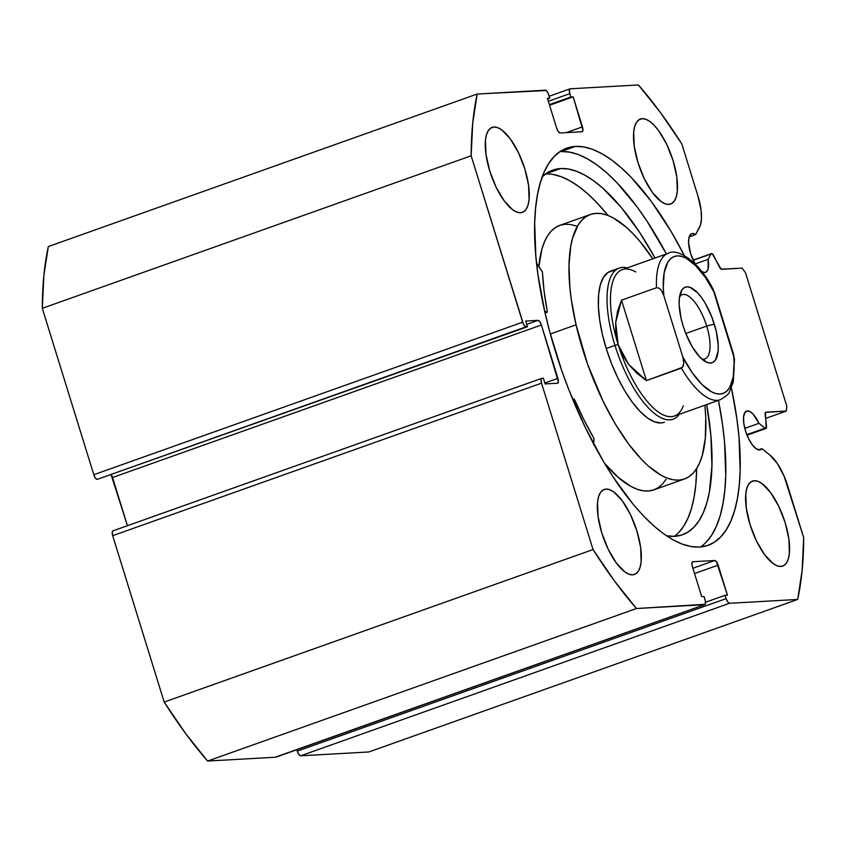 <?xml version="1.0" encoding="UTF-8"?>
<svg xmlns="http://www.w3.org/2000/svg" width="846" height="846" viewBox="0 0 846 846"><rect width="100%" height="100%" fill="white"/><g stroke="black" fill="none" stroke-linecap="round" stroke-linejoin="round"><path stroke-width="1.27" d="M765.006 428.182L746.817 434.654L765.006 428.182A4.008 1.512 70.4 0 0 765.778 428.51A4.008 1.512 -109.6 0 1 765.006 428.182L758.947 423.328L765.006 428.182M701.112 271.27L704.633 272.581L706.759 271.545L708.123 268.795L708.176 259.31L695.126 263.952L708.176 259.31L711.074 253.948L693.212 260.304L711.074 253.948A4.008 1.512 -109.6 0 1 711.465 253.589A4.008 1.512 -109.6 0 1 713.717 255.682L719.534 267.167A4.008 1.512 -109.6 0 0 721.627 269.292L742.09 268.14L745.516 272.793L786.812 406.175L786.336 411.05L765.598 418.432L786.336 411.05L765.873 412.203A4.008 1.512 -109.6 0 0 765.704 412.235A4.008 1.512 -109.6 0 0 765.133 414.487L766.518 426.225A4.008 1.512 -109.6 0 1 765.947 428.478A4.008 1.512 -109.6 0 1 765.778 428.51L747.029 435.172L766.169 428.33L765.482 412.383L786.336 411.05L786.812 406.175L745.516 272.793L742.09 268.14L721.141 269.165L712.226 253.758L711.074 253.948L708.176 259.31A20.558 7.73 -109.6 0 1 705.479 272.412A20.558 7.73 -109.6 0 1 704.633 272.581A20.558 7.73 -109.6 0 1 701.884 271.778M747.452 410.913L745.855 411.473L747.452 410.913L750.138 411.674L753.13 414.18L758.947 423.328L744.787 428.362L758.947 423.328A20.558 7.73 -109.6 0 0 747.452 410.913A20.558 7.73 -109.6 0 0 746.616 411.071A20.558 7.73 -109.6 0 0 745.844 431.968A20.558 7.73 -109.6 0 0 759.549 449.977L756.028 448.655L752.126 444.573L748.424 438.334L745.506 430.889L743.803 423.381L743.571 416.951L744.85 412.573L747.452 410.913M761.918 448.644A20.558 7.73 -109.6 0 1 760.385 449.808A20.558 7.73 -109.6 0 1 759.549 449.977L761.918 448.644L769.892 455.032L761.918 448.644L758.471 449.871L761.918 448.644M695.084 263.91A20.558 7.73 -109.6 0 1 691.7 233.686A20.558 7.73 -109.6 0 1 692.546 233.517L690.939 234.088L692.546 233.517L695.645 234.543L700.467 225.036L701.461 218.501L701.07 210.231L697.95 196.061L681.813 143.926L660.303 112.391L638.402 84.949L570.278 88.788L569.326 90.258L569.802 93.663L570.838 96.994L573.176 96.856L582.936 130.273L581.985 131.743L560.147 132.981L558.328 131.659L556.721 128.328L547.425 98.316L549.773 98.178L548.028 93.028L546.167 90.511L477.186 94.033L472.734 122.956L471.148 155.791L523.378 323.997L525.229 326.514L527.449 326.757L525.683 321.046L537.971 320.348L539.78 321.67L541.398 325.001L558.381 381.758L557.44 383.238L545.141 383.925L543.375 378.204L542.011 378.289L541.059 379.759L541.535 383.164L593.046 549.551L614.545 581.086L636.446 608.528L705.204 604.287L705.469 601.643L704.02 596.483L701.683 596.61L692.388 566.598L691.912 563.203L692.863 561.723L714.711 560.496L716.52 561.818L727.423 595.161L725.085 595.298L726.122 598.63L727.729 601.961L729.538 603.283L797.672 599.444L802.124 570.521L803.7 537.686L784.041 476.012L777.305 463.481L769.892 455.032A35.955 13.525 -109.6 0 1 787.563 485.541L803.7 537.686A340.875 128.243 -109.6 0 1 797.672 599.444L368.814 751.967L300.69 755.806L368.814 751.967L797.672 599.444L729.538 603.283A5.013 1.882 -109.6 0 1 726.122 598.63L297.263 751.153L298.881 754.495L300.69 755.806L729.538 603.283L300.69 755.806A5.013 1.882 70.4 0 1 297.263 751.153L296.83 749.746L297.263 751.153L726.122 598.63L725.085 595.298L705.532 602.246L725.085 595.298L727.423 595.161L718.138 565.149L694.534 573.546L718.138 565.149A5.013 1.882 -109.6 0 0 714.711 560.496L692.895 568.258L714.711 560.496L692.863 561.723A5.013 1.882 -109.6 0 0 692.663 561.765A5.013 1.882 -109.6 0 0 692.388 566.598L701.683 596.61L704.02 596.483L705.046 599.814A5.013 1.882 -109.6 0 1 704.781 604.647A5.013 1.882 -109.6 0 1 704.57 604.689L276.356 756.81M699.441 547.055A210.791 79.302 -109.6 0 1 558.942 362.363A210.791 79.302 -109.6 0 1 566.788 148.135A210.791 79.302 -109.6 0 1 575.417 146.411L560.972 151.55A210.791 79.302 70.4 0 0 559.904 151.635L575.417 146.411L583.751 146.929L592.612 149.361L601.897 153.697L611.521 159.894L621.398 167.889L631.433 177.607L651.579 201.824L671.174 231.603L684.319 255.46A210.791 79.302 -109.6 0 0 575.417 146.411L567.677 147.839L560.602 151.17L554.278 156.383L548.747 163.437L544.073 172.246L540.298 182.747L537.464 194.813L535.581 208.359L534.683 223.228L535.856 256.38L537.919 274.347L544.887 312.185L549.72 331.695L561.881 370.971L569.083 390.355L585.379 427.664L603.684 461.874L613.361 477.387L633.326 504.523L643.415 515.87L653.45 525.588L663.327 533.583L672.961 539.769L682.246 544.115L691.097 546.548L699.441 547.055L707.182 545.638L714.246 542.307L720.57 537.094L726.101 530.04L730.775 521.231L734.55 510.73L737.395 498.654L739.267 485.118L740.165 470.249L738.992 437.096L736.929 419.13L731.42 387.912A210.791 79.302 -109.6 0 1 708.06 545.342A210.791 79.302 -109.6 0 1 699.441 547.055M494.001 127.006L490.49 128.254L494.001 127.006L497.681 127.64L501.72 129.893L510.297 138.871L518.408 152.566L524.827 168.893L528.57 185.38L529.067 199.508L528.052 204.986L526.244 209.121L523.706 211.743L520.544 212.758A45.113 16.973 -109.6 0 1 490.469 173.229A45.113 16.973 -109.6 0 1 492.15 127.376A45.113 16.973 -109.6 0 1 494.001 127.006A45.113 16.973 -109.6 0 1 524.065 166.546A45.113 16.973 -109.6 0 1 522.384 212.388A45.113 16.973 -109.6 0 1 520.544 212.758L516.864 212.124L512.813 209.871L504.237 200.904L496.126 187.209L489.718 170.871L485.974 154.395L485.467 140.267L486.482 134.789L488.29 130.654L490.828 128.032L494.001 127.006M606.074 489.062L602.563 490.31L606.074 489.062L609.755 489.697L613.805 491.949L622.37 500.927L630.482 514.622L636.901 530.95L640.644 547.436L641.141 561.554L640.136 567.042L638.328 571.177L635.79 573.8L632.618 574.815A45.113 16.973 -109.6 0 1 602.542 535.285A45.113 16.973 -109.6 0 1 604.224 489.432A45.113 16.973 -109.6 0 1 606.074 489.062A45.113 16.973 -109.6 0 1 636.139 528.602A45.113 16.973 -109.6 0 1 634.458 574.445A45.113 16.973 -109.6 0 1 632.618 574.815L628.938 574.18L624.887 571.928L616.311 562.96L608.2 549.265L601.792 532.927L598.048 516.451L597.551 502.323L598.556 496.845L600.364 492.71L602.902 490.077L606.074 489.062M642.241 118.662L638.73 119.91L642.241 118.662L645.921 119.286L649.961 121.549L654.222 125.335L658.537 130.517L666.648 144.211L673.067 160.55L676.811 177.026L677.308 191.154L676.292 196.632L674.484 200.766L671.946 203.389L668.784 204.404A45.113 16.973 -109.6 0 1 638.709 164.875A45.113 16.973 -109.6 0 1 640.39 119.022A45.113 16.973 -109.6 0 1 642.241 118.662A45.113 16.973 -109.6 0 1 672.306 158.191A45.113 16.973 -109.6 0 1 670.624 204.045A45.113 16.973 -109.6 0 1 668.784 204.404L665.104 203.78L661.054 201.528L652.478 192.55L644.366 178.855L637.958 162.527L634.214 146.041L633.707 131.913L634.722 126.435L636.53 122.3L639.068 119.677L642.241 118.662M754.315 480.718L750.804 481.966L754.315 480.718L757.995 481.342L762.045 483.595L770.611 492.573L778.722 506.268L785.141 522.595L788.884 539.082L789.381 553.21L788.377 558.688L786.569 562.823L784.031 565.445L780.858 566.46A45.113 16.973 -109.6 0 1 750.783 526.931A45.113 16.973 -109.6 0 1 752.464 481.078A45.113 16.973 -109.6 0 1 754.315 480.718A45.113 16.973 -109.6 0 1 784.379 520.248A45.113 16.973 -109.6 0 1 782.698 566.101A45.113 16.973 -109.6 0 1 780.858 566.46L777.178 565.837L773.128 563.584L764.551 554.606L756.44 540.911L750.032 524.573L746.288 508.097L745.791 493.969L746.796 488.491L748.604 484.356L751.142 481.734L754.315 480.718M695.296 264.269L690.59 253.504L688.581 242.569L689.12 237.06L691.097 233.982L692.546 233.517A20.558 7.73 -109.6 0 1 695.645 234.543L699.462 227.489A35.955 13.525 -109.6 0 0 697.95 196.061L681.813 143.926A340.875 128.243 -109.6 0 0 638.402 84.949L570.278 88.788A5.013 1.882 -109.6 0 0 570.077 88.83A5.013 1.882 -109.6 0 0 569.802 93.663L548.345 101.287L569.802 93.663L570.838 96.994L549.382 104.618L570.838 96.994L573.176 96.856L549.572 105.253L573.176 96.856L582.46 126.868A5.013 1.882 -109.6 0 1 582.196 131.701A5.013 1.882 -109.6 0 1 581.985 131.743L560.147 132.981A5.013 1.882 -109.6 0 1 556.721 128.328L547.425 98.316L549.773 98.178L547.626 98.94L549.773 98.178L548.737 94.847A5.013 1.882 -109.6 0 0 545.31 90.194L477.186 94.033L48.328 246.556L43.876 275.479L42.3 308.314L93.811 474.712L95.418 478.043L97.237 479.365L527.449 326.757L525.683 321.046L537.971 320.348L526.709 324.356L537.971 320.348A5.013 1.882 -109.6 0 1 541.398 325.001L557.916 378.363L544.856 383.005L557.916 378.363A5.013 1.882 -109.6 0 1 557.641 383.196A5.013 1.882 -109.6 0 1 557.44 383.238L545.141 383.925L543.375 378.204L542.011 378.289A5.013 1.882 -109.6 0 0 541.81 378.331A5.013 1.882 -109.6 0 0 541.535 383.164L593.046 549.551L164.187 702.074L185.697 733.609L207.598 761.051L275.722 757.212L207.598 761.051L636.446 608.528L704.57 604.689L275.722 757.212A5.013 1.882 70.4 0 0 275.923 757.17A5.013 1.882 70.4 0 0 276.113 757.075M110.932 474.194L127.45 525.694L112.539 477.525L541.398 325.001L112.539 477.525A5.013 1.882 70.4 0 0 111.312 474.765M112.952 530.854A5.013 1.882 70.4 0 1 113.163 530.812L112.211 532.282L112.687 535.687L164.187 702.074L112.687 535.687L541.535 383.164L112.687 535.687A5.013 1.882 70.4 0 1 112.952 530.854L541.81 378.331M471.148 155.791L522.659 322.178L93.811 474.712L42.3 308.314L471.148 155.791A340.875 128.243 -109.6 0 1 477.186 94.033L48.328 246.556A340.875 128.243 70.4 0 0 42.3 308.314L471.148 155.791M582.46 126.868L566.27 132.632L582.46 126.868M527.449 326.757L97.237 479.365L527.449 326.757M522.659 322.178L93.811 474.712A5.013 1.882 70.4 0 0 97.237 479.365L526.085 326.831A5.013 1.882 -109.6 0 1 522.659 322.178M700.509 546.981A210.791 79.302 70.4 0 0 718.476 400.38L722.495 424.269L724.557 442.225L725.731 475.389L724.832 490.257L722.949 503.793L720.115 515.87L716.34 526.36L711.666 535.18L706.135 542.223M666.405 253.959A210.791 79.302 70.4 0 0 560.972 151.55L569.316 152.069L578.167 154.501L587.452 158.837L597.086 165.033L606.963 173.028L616.998 182.747L637.133 206.953L647.053 221.218L666.405 253.959M636.446 608.528A340.875 128.243 -109.6 0 1 593.046 549.551L164.187 702.074A340.875 128.243 70.4 0 0 207.598 761.051L636.446 608.528M695.645 234.543L689.183 236.838L695.645 234.543M664.3 422.302A80.211 30.17 -109.6 0 1 602.352 334.212L606.413 349.123L611.658 363.939L617.897 378.099L624.887 391.053L632.364 402.305L640.031 411.42L647.592 418.051L654.772 421.943L661.276 422.947L664.438 422.26M652.901 258.908L639.597 241.004L632.871 233.538L626.199 227.162L613.244 217.908L607.079 215.127L601.21 213.615L595.69 213.382L590.571 214.429L585.908 216.756L581.731 220.33L578.093 225.121L572.573 238.17L570.733 246.292L568.998 265.358L569.887 287.545L571.314 299.558L576.052 324.811L587.505 363.96L603.251 401.628L615.486 424.29L628.557 443.981L641.977 459.938L648.649 466.315L661.614 475.568L667.769 478.35L673.638 479.862L679.158 480.094L684.287 479.048L688.951 476.721L693.117 473.147L696.755 468.346L699.822 462.381L702.286 455.307L705.321 438.091L705.744 417.364L704.898 405.213A140.362 52.812 -109.6 0 1 684.456 478.984A140.362 52.812 -109.6 0 1 576.052 324.811L550.334 333.959L576.052 324.811A140.362 52.812 -109.6 0 1 590.392 214.493A140.362 52.812 -109.6 0 1 652.826 258.791M590.392 214.493L559.756 225.385A140.362 52.812 70.4 0 0 538.86 266.807L541.937 249.062L544.401 241.988L547.468 236.023L551.095 231.222L555.272 227.648L559.936 225.322L565.054 224.275L570.574 224.507L576.443 226.019M684.456 478.984L653.831 489.876A140.362 52.812 70.4 0 1 604.425 463.132L618.014 477.207L630.979 486.461L637.144 489.242L643.013 490.754L648.533 490.987L653.651 489.94L658.315 487.613L662.492 484.039L666.119 479.248M613.572 270.53L607.988 272.465L603.526 277.245L600.364 284.7L598.63 294.535L598.386 306.379L599.645 319.777L602.352 334.212A80.211 30.17 -109.6 0 1 610.548 271.164L619.304 268.055A80.211 30.17 -109.6 0 1 627.193 267.907A80.211 30.17 70.4 0 0 614.968 345.38L618.13 344.544A77.695 29.229 -109.6 0 1 635.758 271.968M701.852 359.074A34.083 12.827 70.4 0 0 706.706 326.07L714.299 324.071A40.1 15.091 -109.6 0 1 705.204 361.528A40.1 15.091 -109.6 0 1 683.082 325.826L685.683 333.25L692.271 346.849L699.832 357.128L707.214 362.5L710.492 363.061L713.305 362.151L715.557 359.825L718.064 351.27L718.222 345.39L716.298 331.516L711.698 316.647L705.109 303.048L701.387 297.38L697.548 292.769L690.167 287.397L686.889 286.836L684.076 287.735L681.823 290.072L679.317 298.617L679.158 304.507L681.083 318.371L683.082 325.826A40.1 15.091 -109.6 0 1 680.639 292.473A40.1 15.091 -109.6 0 1 696.237 291.458A40.1 15.091 -109.6 0 1 714.299 324.071L706.706 326.07A34.083 12.827 -109.6 0 1 704.866 358.937A34.083 12.827 -109.6 0 1 701.852 359.074M685.789 333.504L706.706 326.07L685.789 333.504M683.346 405.773A77.695 29.229 -109.6 0 1 653.133 407.73A77.695 29.229 -109.6 0 1 618.13 344.544L614.968 345.38A80.211 30.17 70.4 0 0 679.264 414.329A80.211 30.17 -109.6 0 1 673.056 419.193A80.211 30.17 -109.6 0 1 614.968 345.38L606.222 348.499L614.968 345.38A80.211 30.17 -109.6 0 1 619.304 268.055M618.13 344.544A77.695 29.229 70.4 0 0 674.399 416.052L720.348 399.714A77.695 29.229 -109.6 0 1 681.411 368.147L646.397 380.594L628.663 364.457L618.13 344.544L615.677 322.516L621.503 300.171L656.507 287.725A77.695 29.229 -109.6 0 1 668.277 253.292L622.328 269.641A77.695 29.229 70.4 0 0 618.13 344.544L622.423 354.876L628.663 364.457L636.71 373.086L646.397 380.594L682.574 367.301L683.79 362.987L682.807 356.97L663.867 295.783L661.318 290.347L659.235 288.232L656.507 287.725L621.503 300.171L646.397 380.594L621.503 300.171L617.569 311.265L615.677 322.516L615.867 333.684L618.13 344.544M734.476 358.926L712.882 288.846M668.53 253.208A77.695 29.229 70.4 0 0 656.507 287.725L659.235 288.232L661.318 290.347L663.867 295.783L663.275 287.386L664.152 272.909L667.684 262.44L670.37 258.961L673.596 256.761L677.308 255.873L681.432 256.317L685.895 258.083L695.454 265.433L705.268 277.351L714.574 292.928L733.524 354.114L734.106 362.511L733.228 376.988L729.696 387.457L727.01 390.937L723.785 393.136L720.073 394.025L715.949 393.58L711.497 391.814L701.926 384.465L692.113 372.547L682.807 356.97L663.867 295.783A72.682 27.347 -109.6 0 1 677.308 255.873A72.682 27.347 -109.6 0 1 714.574 292.928L712.924 288.93C699.06 261.044 676.874 247.698 668.277 253.292M734.508 360.1L733.524 354.114A72.682 27.347 -109.6 0 1 720.073 394.025A72.682 27.347 -109.6 0 1 682.807 356.97L683.79 362.987L683.304 365.99L681.411 368.147A77.695 29.229 70.4 0 0 720.105 399.798M679.592 296.481A34.083 12.827 -109.6 0 1 682.013 294.694A34.083 12.827 -109.6 0 1 706.706 326.07A34.083 12.827 70.4 0 0 679.592 296.481M593.659 444.002A37.446 14.086 -109.6 0 1 594.082 439.37L593.776 438.133A163.923 61.673 -109.6 0 1 574.55 399.629L573.958 398.974L572.943 399.915L573.916 398.974L572.731 399.407L573.958 398.974L574.55 399.629L583.803 419.521L593.924 438.45L593.649 444.827M674.548 536.332A193.512 72.798 -109.6 0 1 666.489 535.793L674.548 536.332L681.654 535.032L688.136 531.975L693.953 527.185L699.029 520.713L703.322 512.623L706.78 502.989L709.392 491.896L711.941 465.818L710.862 435.383L706.706 404.568A193.512 72.798 -109.6 0 1 682.468 534.757A193.512 72.798 -109.6 0 1 674.548 536.332M560.697 168.544A193.512 72.798 -109.6 0 1 655.026 258.009L639.713 232.491L621.387 207.598L602.912 188.256L593.839 180.917L584.998 175.228L576.475 171.252L568.353 169.01L560.697 168.544L545.638 173.895L560.697 168.544L554.045 169.697L547.933 172.394L542.286 176.698A193.512 72.798 -109.6 0 1 552.776 170.12A193.512 72.798 -109.6 0 1 560.697 168.544M674.399 536.343A193.512 72.798 70.4 0 0 696.67 468.483L695.793 484.917L694.069 497.342L691.468 508.435L687.999 518.069L683.705 526.159L678.629 532.631M553.03 174.456L561.162 176.698L569.686 180.674L578.527 186.363L587.589 193.702L596.8 202.628L608.084 215.497A193.512 72.798 70.4 0 0 545.522 173.98M545.067 312.999L547.024 312.301L544.623 311.032L547.024 312.301L545.067 312.999M547.182 312.333L547.309 311.635A163.923 61.673 -109.6 0 1 542.445 272.317L541.99 271.09A37.446 14.086 -109.6 0 1 536.512 263.011L542.402 272L544.137 291.405L547.341 311.963L545.088 313.073M704.781 604.647L275.923 757.17M570.045 88.841L549.17 96.254M765.937 428.478L747.039 435.193M711.444 253.599L693.128 260.113M720.348 399.714C726.428 396.065 729.464 393.432 729.485 391.825L733.313 381.758L734.465 358.831"/></g></svg>
